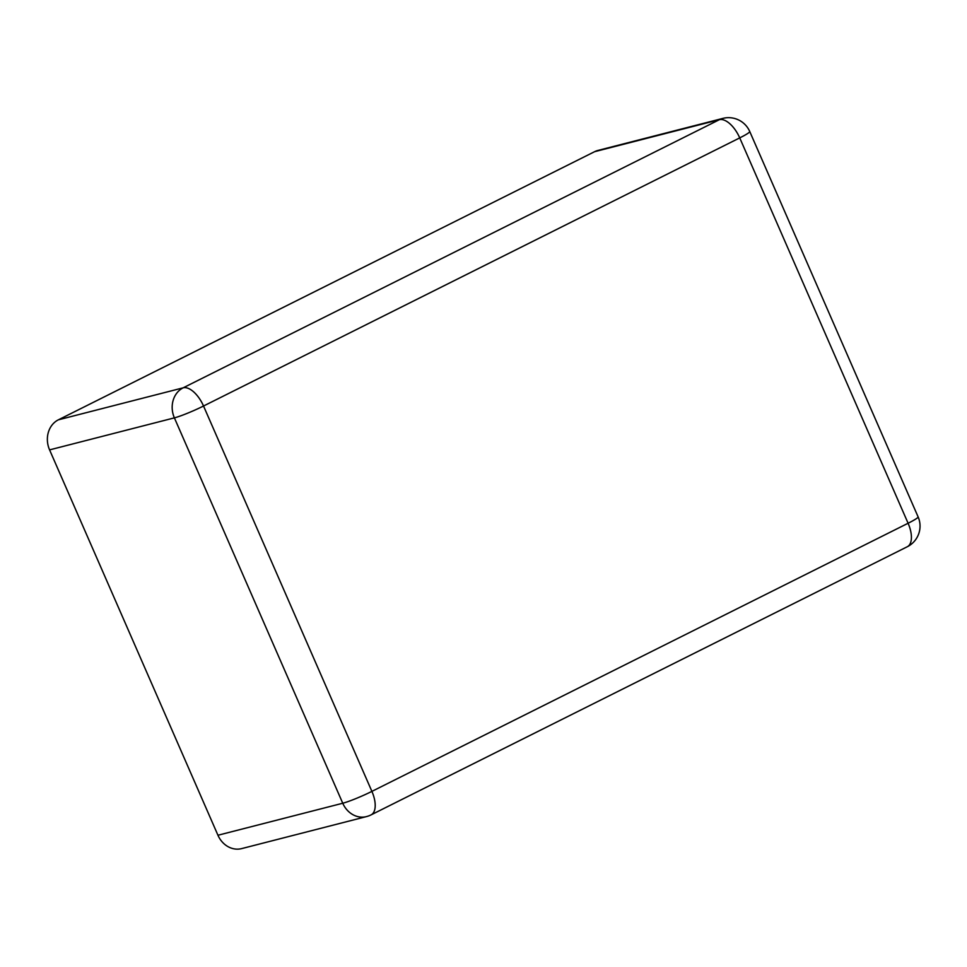 <?xml version="1.0" encoding="UTF-8"?>
<svg xmlns="http://www.w3.org/2000/svg" width="967" height="967" viewBox="0 0 967 967"><rect width="100%" height="100%" fill="white"/><g stroke="black" fill="none" stroke-linecap="round" stroke-linejoin="round"><path stroke-width="1.45" d="M722.857 118.397L598.053 150.405A23.075 20.005 75.6 0 0 594.584 151.698L58.383 419.823A23.075 20.005 -104.4 0 0 49.583 449.885L217.95 835.246A23.075 20.005 75.6 0 0 241.677 848.603L366.481 816.595A23.075 23.075 0 0 0 371.074 814.879L907.276 546.754A23.075 23.075 0 0 0 918.106 516.874L749.739 131.512A23.075 23.075 0 0 0 722.857 118.397A23.075 20.005 75.6 0 0 719.388 119.69L183.186 387.815A23.075 20.005 -104.4 0 0 174.386 417.865L342.753 803.239A23.075 20.005 75.6 0 0 366.481 816.595M49.583 449.885L174.386 417.865A23.075 2.115 156.4 0 0 203.529 406.019L371.896 791.381A23.075 2.115 156.4 0 1 342.753 803.239L217.95 835.246M58.383 419.823L183.186 387.815A23.075 11.302 -116.6 0 1 203.529 406.019L739.731 137.894A23.075 11.302 -116.6 0 0 719.388 119.69L594.584 151.698M749.739 131.512A23.075 2.115 -23.6 0 1 739.731 137.894L908.098 523.256L371.896 791.381A23.075 11.302 63.4 0 1 371.074 814.879M918.106 516.874A23.075 2.115 -23.6 0 1 908.098 523.256A23.075 11.302 63.4 0 1 907.276 546.754"/></g></svg>
